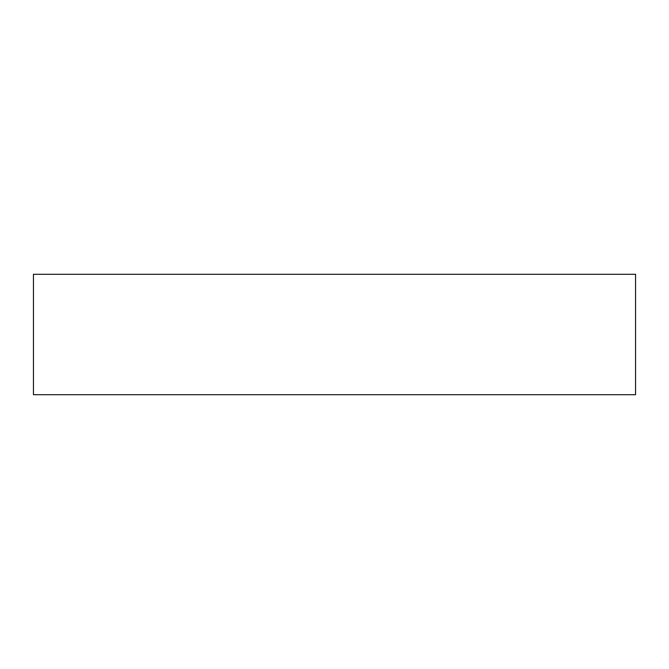 <?xml version="1.0" encoding="UTF-8"?>
<svg xmlns="http://www.w3.org/2000/svg" width="669" height="669" viewBox="0 0 669 669"><rect width="100%" height="100%" fill="white"/><g stroke="black" fill="none" stroke-linecap="round" stroke-linejoin="round"><path stroke-width="1" d="M635.55 394.71L635.55 274.29L33.45 274.29L33.45 394.71L635.55 394.71"/></g></svg>
